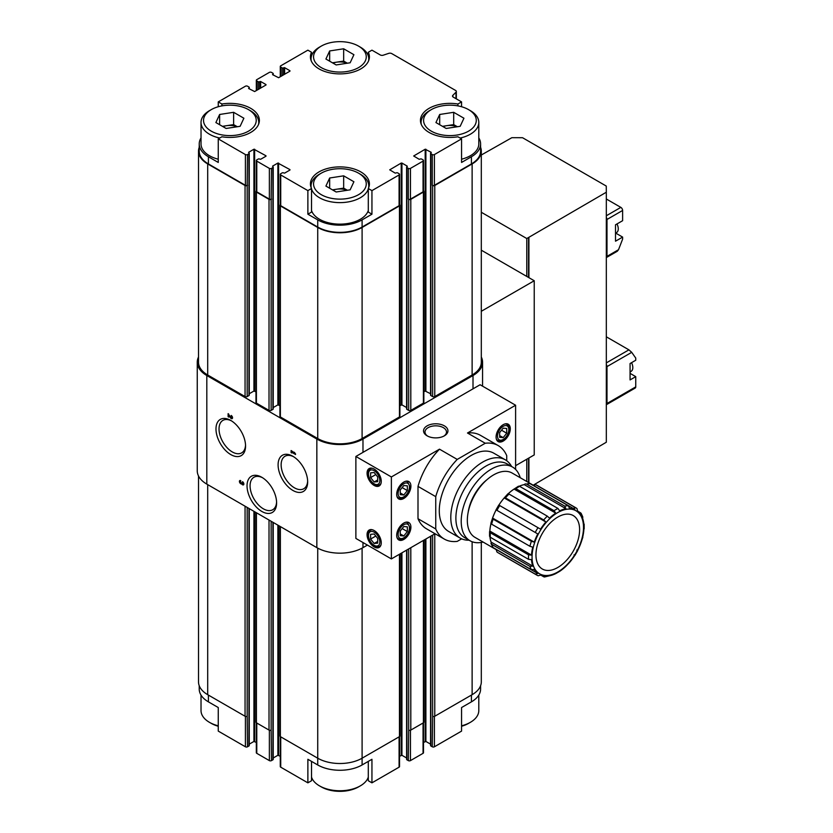 <?xml version="1.0" encoding="UTF-8"?>
<svg xmlns="http://www.w3.org/2000/svg" width="833" height="833" viewBox="0 0 833 833"><rect width="100%" height="100%" fill="white"/><g stroke="black" fill="none" stroke-linecap="round" stroke-linejoin="round"><path stroke-width="1.25" d="M332.992 190.163A12.547 7.247 180 0 1 336.657 189.216A12.547 7.247 180 0 1 347.153 190.288M332.461 189.862L343.665 188.133L347.361 190.257M222.963 126.637A12.547 7.247 180 0 1 226.628 125.689A12.547 7.247 180 0 1 237.124 126.772M222.432 126.335L233.636 124.606L237.332 126.741M332.992 63.121A12.547 7.247 180 0 1 336.657 62.163A12.547 7.247 180 0 1 347.153 63.246M332.461 62.808L343.665 61.08L347.361 63.214M443.021 126.637A12.547 7.247 180 0 1 446.686 125.689A12.547 7.247 180 0 1 457.182 126.772M442.49 126.335L453.693 124.606L457.39 126.741M360.314 47.127L358.544 46.107A26.354 15.213 180 0 1 358.544 67.619A26.354 15.213 180 0 1 321.278 67.619A26.354 15.213 180 0 1 321.278 46.107A26.354 15.213 180 0 1 358.544 46.107L360.314 47.127A28.863 16.66 180 0 1 368.769 58.914A28.863 16.66 180 0 1 368.571 60.871M336.157 64.943L325.911 59.028L329.66 50.948L343.665 48.783L353.91 54.697L350.152 62.777L336.157 64.943M250.285 110.654L248.515 109.633A26.354 15.213 180 0 1 248.515 131.145A26.354 15.213 180 0 1 211.249 131.145A26.354 15.213 180 0 1 211.249 109.633A26.354 15.213 180 0 1 248.515 109.633L250.285 110.654A28.863 16.66 180 0 1 258.74 122.441A28.863 16.66 180 0 1 258.542 124.388M226.128 128.469L215.882 122.555L219.631 114.475L233.636 112.309L243.882 118.224L240.123 126.304L226.128 128.469M360.314 174.18L358.544 173.16A26.354 15.213 180 0 1 358.544 194.672A26.354 15.213 180 0 1 321.278 194.672A26.354 15.213 180 0 1 321.278 173.16A26.354 15.213 180 0 1 358.544 173.16L360.314 174.18A28.863 16.66 180 0 1 368.769 185.967A28.863 16.66 180 0 1 368.571 187.914M336.157 191.996L325.911 186.082L329.66 178.002L343.665 175.836L353.91 181.75L350.152 189.83L336.157 191.996M470.343 110.654L468.573 109.633A26.354 15.213 180 0 1 468.573 131.145A26.354 15.213 180 0 1 431.307 131.145A26.354 15.213 180 0 1 431.307 109.633A26.354 15.213 180 0 1 468.573 109.633L470.343 110.654A28.863 16.66 180 0 1 478.798 122.441A28.863 16.66 180 0 1 460.097 138.039M446.186 128.469L435.94 122.555L439.689 114.475L453.693 112.309L463.939 118.224L460.18 126.304L446.186 128.469M616.993 223.942A8.153 4.706 60 0 1 616.826 232.417L615.514 233.375M606.32 198.993L620.835 207.375A2.509 1.447 60 0 1 622.615 210.457L622.615 220.703L615.514 224.795L615.514 241.195L622.615 237.093L615.806 233.167M606.32 217.465A2.509 1.447 -120 0 1 606.997 219.475L606.997 256.356L618.513 249.713L622.615 239.133L622.615 237.093M606.32 257.574A2.509 1.447 -120 0 0 606.476 257.501A2.509 1.447 -120 0 0 606.997 256.356M631.549 362.678A8.153 4.706 60 0 1 631.383 371.143L630.071 372.112M606.32 404.713A2.509 1.447 -120 0 0 606.476 404.64L635.225 388.043A2.509 1.447 -120 0 0 635.746 386.887L635.746 376.641L630.071 379.921L630.071 363.532L635.746 360.252L635.746 358.075L631.716 352.338L628.915 349.85L606.32 336.803M606.32 364.594A2.509 1.447 -120 0 1 606.997 366.603L606.997 403.484L635.746 386.887M606.476 404.64A2.509 1.447 -120 0 0 606.997 403.484M630.071 373.361L635.746 376.641M481.307 155.011L511.847 137.695L522.541 137.716L606.268 186.061L606.32 192.236L526.779 238.53L481.307 212.269M481.307 250.181L534.234 280.742L534.234 454.922L515.606 465.678M534.234 280.742L481.307 311.292M584.162 524.134L583.891 524.863A37.141 21.45 -60 0 0 582.642 518.345L582.788 516.981L581.184 513.42L580.611 512.847L581.153 515.044A37.141 21.45 -60 0 0 577.602 510.962L576.957 508.567L575.457 507.568A38.901 22.46 -60 0 1 576.79 508.453M532.266 484.941A37.173 21.46 120 0 1 533.203 485.285L535.754 484.764L574.031 506.86L574.843 509.359A37.141 21.45 -60 0 0 569.522 508.328L568.314 505.746L530.038 483.65L526.425 484.015A38.901 22.46 -60 0 1 530.038 483.65M526.425 484.015L564.701 506.11L565.919 508.692A37.141 21.45 -60 0 0 559.651 510.868L557.954 508.453L519.688 486.357L518.001 486.795M508.203 493.75A37.173 21.46 120 0 1 514.096 489.044L515.783 488.607L554.049 510.702L555.746 513.118A37.141 21.45 -60 0 0 549.478 518.178L547.312 516.148L509.036 494.052L507.818 494.115M498.905 505.11A37.141 21.45 120 0 1 504.215 497.936L505.423 497.863L543.699 519.959L545.875 521.989A37.141 21.45 -60 0 0 540.555 529.153L498.894 505.1A37.173 21.46 120 0 1 504.204 497.926L507.901 493.823M537.795 533.932L496.135 509.879A37.141 21.45 120 0 0 492.595 518.074L492.574 518.074A37.173 21.46 120 0 1 496.124 509.879L537.795 533.932A37.141 21.45 -60 0 0 534.245 542.127L531.402 541.263L493.126 519.157L492.574 518.074L490.866 523.322M491.074 523.103L491.637 524.186L529.913 546.281L532.756 547.146A37.141 21.45 -60 0 0 531.506 555.111L528.57 554.851L490.293 532.756L489.835 531.069L489.575 531.673M489.835 535.577L490.293 537.264L528.57 559.36L531.506 559.62A37.141 21.45 -60 0 0 532.756 566.138L529.913 566.367L491.637 544.272L491.074 542.106A37.173 21.46 120 0 1 489.96 537.014M490.939 543.449L493.126 547.573L531.402 569.668L534.245 569.439A37.141 21.45 -60 0 0 537.795 573.52L535.223 574.072L498.28 552.852A38.901 22.46 -60 0 1 496.947 551.967L496.124 549.499A37.173 21.46 120 0 1 495.354 548.864M574.031 554.851L574.843 555.319A37.141 21.45 -60 0 1 569.522 562.494L565.919 566.294A37.141 21.45 -60 0 1 559.651 571.355L555.746 573.614A37.141 21.45 -60 0 1 549.478 575.79L544.48 576.988L543.699 576.769L545.875 576.144A37.141 21.45 -60 0 1 540.555 575.114L538.17 575.749L536.556 574.947A38.901 22.46 -60 0 1 535.223 574.072M576.79 550.072L577.602 550.54A37.141 21.45 -60 0 0 581.153 542.356L582.871 537.098M582.861 537.098L582.642 537.327A37.141 21.45 -60 0 0 583.891 529.371L584.162 528.747M580.611 512.847L578.258 511.493M543.699 576.769L541.346 575.416M489.856 531.058A37.141 21.45 120 0 1 490.97 523.645A37.173 21.46 120 0 0 489.835 531.069L531.506 555.111M496.124 509.879L496.947 510.358A38.901 22.46 -60 0 1 499.706 505.569M508.234 493.75A37.141 21.45 120 0 1 514.096 489.075L518.48 486.201M525.373 483.827L524.269 484.608A37.173 21.46 120 0 0 519.313 486.191A37.141 21.45 120 0 1 524.269 484.639L565.919 508.692M537.181 485.472L535.754 484.764A38.901 22.46 -60 0 1 537.181 485.472L575.457 507.568A38.901 22.46 -60 0 0 574.031 506.86M496.083 436.992A10.038 5.8 120 0 0 498.155 441.584A10.038 5.8 120 0 0 508.203 435.794A10.038 5.8 120 0 0 508.203 424.195A10.038 5.8 120 0 0 500.466 426.892A10.038 5.8 120 0 0 496.083 436.992M506.724 460.753L506.724 455.661A53.958 31.154 120 0 0 498.217 445.593L480.464 435.347A53.958 31.154 120 0 0 467.49 433.004L515.606 405.234L515.606 469.406M498.217 445.593A53.958 31.154 120 0 0 485.233 443.25L457.234 459.42L439.491 449.174L391.375 476.955L355.878 456.463L480.11 384.742L515.606 405.234M481.307 357.024A32.622 18.836 180 0 1 482.567 362.199A32.622 18.836 180 0 1 473.009 375.516L362.98 439.043A32.622 18.836 180 0 1 316.842 439.043L206.813 375.516A32.622 18.836 180 0 1 197.254 362.199A32.622 18.836 180 0 1 198.514 357.024M279.93 405.64L277.889 404.869L277.889 163.06L272.558 166.142L272.912 166.756A1 0.583 180 0 1 272.912 167.568L271.496 168.391L271.141 199.337A1.51 0.864 180 0 1 269.017 199.337L256.408 192.059A1.51 0.864 180 0 1 255.97 191.444A1.51 0.864 180 0 1 256.325 190.882M271.496 199.129A1.51 0.864 180 0 1 269.371 199.129L256.772 191.85A1.51 0.864 180 0 1 256.325 191.236L256.325 160.498A1.51 0.864 180 0 1 256.772 159.884L258.188 159.072A1 0.583 180 0 1 259.604 159.072L260.667 159.27L265.998 156.198M255.97 391.812L253.93 391.041L253.93 149.232L248.598 152.304L248.963 152.918A1 0.583 180 0 1 248.963 153.741L247.536 154.563L247.182 185.499A1.51 0.864 180 0 1 245.058 185.499L207.698 163.934A31.373 18.107 180 0 1 198.514 151.127A31.373 18.107 180 0 1 199.222 147.295M247.536 185.301A1.51 0.864 180 0 1 245.412 185.301L208.406 163.934A31.373 18.107 180 0 1 199.222 151.127L199.222 143.953A31.373 18.107 180 0 1 201.024 137.903M478.798 137.903A31.373 18.107 180 0 1 480.599 143.953L480.599 151.127A31.373 18.107 180 0 1 471.416 163.934L434.409 185.301A1.51 0.864 180 0 1 432.285 185.301L432.639 185.499A1.51 0.864 180 0 0 434.764 185.499L472.124 163.934A31.373 18.107 180 0 0 481.307 151.127A31.373 18.107 180 0 0 480.599 147.295M430.567 393.738L425.184 391.041L425.184 149.232L413.678 155.99L419.145 159.27L420.217 159.072A1 0.583 180 0 1 421.633 159.072L423.049 159.884A1.51 0.864 180 0 1 423.497 160.498L423.497 191.236A1.51 0.864 180 0 1 423.049 191.85L410.45 199.129A1.51 0.864 180 0 1 408.326 199.129L408.68 199.337A1.51 0.864 180 0 0 410.804 199.337L423.403 192.059A1.51 0.864 180 0 0 423.851 191.444A1.51 0.864 180 0 0 423.497 190.882M399.538 204.72A1.51 0.864 180 0 1 399.892 205.272L399.892 416.344A1.51 0.864 180 0 1 399.455 416.958L362.095 438.533A31.373 18.107 180 0 1 317.727 438.533L280.367 416.958A1.51 0.864 180 0 1 279.93 416.344L279.93 205.272A1.51 0.864 180 0 1 280.284 204.72M277.889 404.869L273.214 407.566M273.214 167.162L273.214 408.972A1 0.583 180 0 1 272.912 409.378L271.141 410.398A1.51 0.864 180 0 1 269.017 410.398L256.408 403.13A1.51 0.864 180 0 1 255.97 402.516L255.97 191.444M253.93 391.041L249.254 393.738M249.254 153.334L249.254 395.134A1 0.583 180 0 1 248.963 395.55L247.182 396.57A1.51 0.864 180 0 1 245.058 396.57L207.698 375.006A31.373 18.107 180 0 1 198.514 362.199L198.514 151.127M481.307 151.127L481.307 362.199A31.373 18.107 180 0 1 472.124 375.006L434.764 396.57A1.51 0.864 180 0 1 432.639 396.57L430.859 395.55A1 0.583 180 0 1 430.567 395.134L430.567 153.334A1 0.583 180 0 1 430.859 152.918L431.213 152.71M425.184 391.041L423.851 391.812M423.851 191.444L423.851 402.516A1.51 0.864 180 0 1 423.403 403.13L410.804 410.398A1.51 0.864 180 0 1 408.68 410.398L406.9 409.378A1 0.583 180 0 1 406.608 408.972L406.608 167.162A1 0.583 180 0 1 406.9 166.756L407.254 166.548M406.608 407.566L401.933 404.869L401.933 163.06L407.254 166.142M399.892 405.64L401.933 404.869M399.538 736.58L399.538 766.558A1.51 0.864 180 0 1 399.09 767.172L371.945 782.843L371.945 759.28L362.095 764.965A31.373 18.107 180 0 1 317.727 764.965L307.877 759.28L307.877 782.843L280.721 767.172A1.51 0.864 180 0 1 280.284 766.558L280.284 736.58M249.254 508.63L249.254 745.556A1 0.583 180 0 1 248.963 745.962L247.536 746.785A1.51 0.864 180 0 1 245.412 746.785L218.256 731.103L218.256 707.54L208.406 701.855A31.373 18.107 180 0 1 199.222 689.047L199.222 685.705M480.599 685.705L480.599 689.047A31.373 18.107 180 0 1 471.416 701.855L461.565 707.54L461.565 731.103L434.409 746.785A1.51 0.864 180 0 1 432.285 746.785L430.859 745.962A1 0.583 180 0 1 430.567 745.556L430.567 536.296M311.521 761.383L311.521 780.74L307.877 782.843M280.284 756.26L277.889 755.281L273.214 757.988M273.214 522.458L273.214 759.384A1 0.583 180 0 1 272.912 759.79L271.496 760.612A1.51 0.864 180 0 1 269.371 760.612L256.772 753.334A1.51 0.864 180 0 1 256.325 752.72L256.325 722.752M256.325 742.432L253.93 741.453L249.254 744.15M430.567 744.15L425.892 741.453L423.497 742.432M423.497 722.752L423.497 752.72A1.51 0.864 180 0 1 423.049 753.334L410.45 760.612A1.51 0.864 180 0 1 408.326 760.612L406.9 759.79A1 0.583 180 0 1 406.608 759.384L406.608 550.124M406.608 757.988L401.933 755.281L399.538 756.26M371.945 782.843L368.301 780.74L368.301 761.383M271.496 760.612L271.141 730.083A1.51 0.864 180 0 1 269.017 730.083L256.408 722.805A1.51 0.864 180 0 1 255.97 722.19L255.97 512.503M247.536 746.785L247.182 716.245A1.51 0.864 180 0 1 245.058 716.245L207.698 694.68A31.373 18.107 180 0 1 198.514 681.873L198.514 475.976M481.307 542.429L481.307 681.873A31.373 18.107 180 0 1 472.124 694.68L434.764 716.245A1.51 0.864 180 0 1 432.639 716.245L432.285 746.785M423.851 540.169L423.851 722.19A1.51 0.864 180 0 1 423.403 722.805L410.804 730.083A1.51 0.864 180 0 1 408.68 730.083L408.326 760.612M399.892 553.997L399.892 736.018A1.51 0.864 180 0 1 399.455 736.632L362.095 758.207A31.373 18.107 180 0 1 317.727 758.207L280.367 736.632A1.51 0.864 180 0 1 279.93 736.018L279.93 526.341M240.747 480.662A1.885 1.083 -120 0 0 239.8 480.568A1.885 1.083 -120 0 0 239.779 482.692A1.885 1.083 -120 0 0 241.632 483.858A1.885 1.083 -120 0 0 243.465 484.858A1.885 1.083 -120 0 0 243.746 483.348A1.885 1.083 -120 0 0 242.518 481.682L242.518 482.401A1 0.583 -120 0 1 242.872 484.14L241.945 482.734L240.393 482.703A1 0.583 -120 0 1 240.747 481.38L240.747 480.662M231.21 415.459L231.21 416.167A1 0.583 -120 0 1 231.709 417.864A1 0.583 -120 0 1 230.699 417.26L228.107 413.657L228.107 416.739L228.731 417.094L228.731 414.772L230.252 417.5A1.885 1.083 -120 0 0 232.157 418.624A1.885 1.083 -120 0 0 232.438 417.114A1.885 1.083 -120 0 0 231.21 415.459M291.727 450.903L291.102 450.549L291.102 452.6L291.727 452.954L291.727 452.288L295.548 454.495L294.653 452.6L293.768 452.08L294.653 453.267L291.727 450.903M261.822 477.299L261.822 477.299A20.908 12.068 60 0 1 276.608 502.903A20.908 12.068 60 0 1 261.822 511.441A20.908 12.068 60 0 1 247.037 485.837A20.908 12.068 60 0 1 261.822 477.299L261.822 477.299M230.772 420.436L230.772 420.436A20.908 12.068 60 0 1 245.558 446.04A20.908 12.068 60 0 1 230.772 454.579A20.908 12.068 60 0 1 215.986 428.964A20.908 12.068 60 0 1 230.772 420.436M292.883 456.297L292.883 456.297A20.908 12.068 60 0 1 307.669 481.901A20.908 12.068 60 0 1 292.883 490.439A20.908 12.068 60 0 1 278.097 464.824A20.908 12.068 60 0 1 292.883 456.297M367.415 545.084L362.98 547.645A32.622 18.836 180 0 1 316.842 547.645L206.813 484.119A32.622 18.836 180 0 1 197.254 470.801L197.254 362.199M399.892 205.272A1.51 0.864 180 0 1 399.455 205.886L362.095 227.461A31.373 18.107 180 0 1 317.727 227.461L280.367 205.886A1.51 0.864 180 0 1 279.93 205.272M307.877 190.622L307.877 214.196L311.521 212.092L311.521 188.518L307.877 190.622L280.721 174.951A1.51 0.864 180 0 1 280.284 174.336A1.51 0.864 180 0 1 280.721 173.722L282.148 172.9A1 0.583 180 0 1 283.564 172.9L284.626 173.108L289.957 170.026M289.957 169.62L277.889 163.06M265.998 155.792L253.93 149.232M221.901 105.885L221.901 104L218.256 101.897L245.412 86.215A1.51 0.864 180 0 1 247.536 86.215L248.963 87.038A1 0.583 180 0 1 248.963 87.861L248.598 88.475L254.638 91.547L265.998 84.987M265.998 84.581L260.667 81.509L259.604 81.707A1 0.583 180 0 1 258.188 81.707L256.772 80.895A1.51 0.864 180 0 1 256.325 80.28A1.51 0.864 180 0 1 256.772 79.666L269.371 72.388A1.51 0.864 180 0 1 271.496 72.388L272.912 73.21A1 0.583 180 0 1 272.912 74.022L272.558 74.637L278.597 77.719L289.957 71.159M289.957 70.743L284.626 67.671L283.564 67.879A1 0.583 180 0 1 282.148 67.879L280.721 67.056A1.51 0.864 180 0 1 280.284 66.442A1.51 0.864 180 0 1 280.721 65.828L307.877 50.157L311.521 52.26A29.488 17.024 180 0 0 310.417 56.863A29.488 17.024 180 0 0 339.906 73.887A29.488 17.024 180 0 0 369.404 56.863A29.488 17.024 180 0 0 368.301 52.26L371.945 50.157L380.254 54.947A2.509 1.447 180 0 0 383.284 55.186L388.719 53.364A2.509 1.447 180 0 1 391.749 53.593L455.599 90.453A2.509 1.447 180 0 1 456.328 91.484A2.509 1.447 180 0 1 455.995 92.203L452.85 95.347L452.85 96.795M457.921 105.885L457.921 104A29.488 17.024 180 0 0 420.446 120.389A29.488 17.024 180 0 0 457.921 136.779L461.565 138.882L434.409 154.563A1.51 0.864 180 0 1 432.285 154.563L430.859 153.741A1 0.583 180 0 1 430.567 153.334M431.213 152.304L425.184 149.232M423.497 160.498A1.51 0.864 180 0 1 423.049 161.113L410.45 168.391A1.51 0.864 180 0 1 408.326 168.391L406.9 167.568A1 0.583 180 0 1 406.608 167.162M401.225 404.869L401.225 163.06L401.933 163.06M401.225 163.06L389.719 169.828L395.186 173.108L396.258 172.9A1 0.583 180 0 1 397.674 172.9L399.09 173.722A1.51 0.864 180 0 1 399.538 174.336A1.51 0.864 180 0 1 399.09 174.951L371.945 190.622L371.945 214.196L368.301 212.092L368.301 188.518L371.945 190.622M399.538 174.336L399.538 205.074A1.51 0.864 180 0 1 399.09 205.689L362.095 227.045A31.373 18.107 180 0 1 317.727 227.045L280.721 205.689A1.51 0.864 180 0 1 280.284 205.074L280.284 174.336M371.945 214.196L362.095 219.881A31.373 18.107 180 0 1 317.727 219.881L317.727 227.045M307.877 214.196L317.727 219.881M271.496 168.391A1.51 0.864 180 0 1 269.371 168.391L256.772 161.113A1.51 0.864 180 0 1 256.325 160.498M247.536 154.563A1.51 0.864 180 0 1 245.412 154.563L218.256 138.882L218.256 162.445L208.406 156.76A31.373 18.107 180 0 1 199.222 143.953M218.256 101.897L218.256 106.739M461.565 106.739L461.565 101.897L453.256 97.097A2.509 1.447 180 0 1 452.517 96.076A2.509 1.447 180 0 1 452.85 95.347M480.599 143.953A31.373 18.107 180 0 1 471.416 156.76L471.416 163.934M461.565 138.882L461.565 162.445L471.416 156.76M311.521 188.518A29.488 17.024 180 0 1 310.417 183.916A29.488 17.024 180 0 1 339.906 166.892A29.488 17.024 180 0 1 369.404 183.916A29.488 17.024 180 0 1 368.301 188.518M457.921 104L461.565 101.897M221.901 104A29.488 17.024 180 0 1 259.375 120.389A29.488 17.024 180 0 1 221.901 136.779L218.256 138.882M218.256 159.207A28.863 16.66 180 0 1 201.024 143.953L201.024 122.441A28.863 16.66 180 0 1 209.468 110.654L211.249 109.633M311.521 55.905L311.521 52.26M368.301 55.905L368.301 52.26M478.798 122.441L478.798 143.953A28.863 16.66 180 0 1 461.565 159.207M368.301 210.489A28.863 16.66 180 0 1 339.906 224.139A28.863 16.66 180 0 1 311.521 210.489M307.648 480.985A18.763 10.829 60 0 1 303.785 488.732A18.763 10.829 60 0 1 285.021 477.903A18.763 10.829 60 0 1 285.021 456.245A18.763 10.829 60 0 1 293.664 456.765M245.537 445.124A18.763 10.829 60 0 1 241.664 452.871A18.763 10.829 60 0 1 222.911 442.042A18.763 10.829 60 0 1 222.911 420.384A18.763 10.829 60 0 1 231.553 420.904M276.587 501.997A18.763 10.829 60 0 1 272.724 509.744A18.763 10.829 60 0 1 253.961 498.905A18.763 10.829 60 0 1 253.961 477.247A18.763 10.829 60 0 1 262.603 477.767M410.898 486.17A10.038 5.8 -60 0 1 406.514 496.27A10.038 5.8 -60 0 1 398.778 498.967A10.038 5.8 -60 0 1 398.778 487.367A10.038 5.8 -60 0 1 408.816 481.578A10.038 5.8 -60 0 1 410.898 486.17M410.898 527.154A10.038 5.8 -60 0 1 406.514 537.254A10.038 5.8 -60 0 1 398.778 539.951A10.038 5.8 -60 0 1 398.778 528.361A10.038 5.8 -60 0 1 408.816 522.562A10.038 5.8 -60 0 1 410.898 527.154M439.491 449.174A53.958 31.154 120 0 0 417.999 486.399L417.999 518.73A53.958 31.154 120 0 0 426.506 528.809L444.26 539.055A53.958 31.154 120 0 0 457.234 541.388L461.649 538.836M435.024 533.724L391.375 558.922L391.375 476.955M391.375 558.922L355.878 538.43L355.878 456.463M444.374 425.861A12.203 7.049 180 0 1 444.374 435.826A12.203 7.049 180 0 1 427.11 435.826A12.203 7.049 180 0 1 427.11 425.861A12.203 7.049 180 0 1 444.374 425.861M485.233 443.25L467.49 433.004M374.163 469.062A10.038 5.8 60 0 1 380.723 477.903A10.038 5.8 60 0 1 379.182 485.951A10.038 5.8 60 0 1 369.144 480.152A10.038 5.8 60 0 1 369.144 468.562A10.038 5.8 60 0 1 374.163 469.062M374.163 530.538A10.038 5.8 60 0 1 380.723 539.388A10.038 5.8 60 0 1 379.182 547.427A10.038 5.8 60 0 1 369.144 541.627A10.038 5.8 60 0 1 369.144 530.038A10.038 5.8 60 0 1 374.163 530.538M457.234 459.42A53.958 31.154 120 0 0 435.742 496.645L417.999 486.399M435.742 496.645L435.742 528.976L417.999 518.73M435.742 528.976A53.958 31.154 120 0 0 444.26 539.055M469.073 540.19A45.18 26.083 -60 0 1 460.149 538.087L448.643 531.444A45.18 26.083 -60 0 1 448.643 479.277A45.18 26.083 -60 0 1 493.823 453.194L505.329 459.837A45.18 26.083 -60 0 1 511.608 466.511M460.149 538.087A45.18 26.083 -60 0 1 460.149 485.92A45.18 26.083 -60 0 1 505.329 459.837M483.088 542.054A42.535 24.563 -60 0 1 470.02 540.742L464.699 537.66A42.535 24.563 -60 0 1 464.689 488.544A42.535 24.563 -60 0 1 507.235 463.981L512.555 467.053A42.535 24.563 -60 0 1 520.229 477.715M579.612 529.684A30.873 17.826 -60 0 1 546.865 570.418A30.873 17.826 -60 0 1 546.865 526.758A30.873 17.826 -60 0 1 579.612 529.684M496.114 549.572L475.029 537.4A37.141 21.45 -60 0 1 475.018 494.51A37.141 21.45 -60 0 1 512.17 473.061L533.255 485.233M470.02 540.742A42.535 24.563 -60 0 1 470.02 491.616A42.535 24.563 -60 0 1 512.555 467.053M489.991 537.046A37.141 21.45 120 0 0 491.095 542.085L491.074 542.106M491.095 542.085L532.756 566.138M495.489 548.937A37.141 21.45 120 0 0 496.145 549.468L496.124 549.499M496.145 549.468L537.795 573.52M533.203 485.285L533.182 485.316A37.141 21.45 120 0 0 532.402 485.014M533.182 485.316L574.843 509.359M514.096 489.075L555.746 513.118M504.215 497.936L545.875 521.989M492.595 518.074L534.245 542.127M427.662 436.128A10.746 6.206 180 0 1 424.997 432.035A10.746 6.206 180 0 1 431.629 426.298A10.746 6.206 180 0 1 443.343 427.641A10.746 6.206 180 0 1 446.488 432.035A10.746 6.206 180 0 1 443.822 436.128M526.779 276.441L526.779 238.53M526.779 481.495L526.779 459.222M533.838 484.816L606.32 442.24L606.32 192.236M528.913 482.724L528.913 457.994M528.913 277.67L528.913 237.707M528.559 482.526L528.559 458.202M528.559 277.462L528.559 237.499M618.513 249.713L617.263 251.274L606.476 257.501M478.798 695.097L478.798 710.559A28.863 16.66 180 0 1 470.343 722.346A28.863 16.66 180 0 1 461.565 725.814M470.343 722.346L468.573 723.367A26.354 15.213 180 0 1 461.565 726.261M218.256 725.814A28.863 16.66 180 0 1 209.468 722.346A28.863 16.66 180 0 1 201.024 710.559L201.024 695.097M218.256 726.261A26.354 15.213 180 0 1 211.249 723.367L209.468 722.346M368.301 777.095A28.863 16.66 180 0 1 360.314 785.873A28.863 16.66 180 0 1 319.497 785.873A28.863 16.66 180 0 1 311.521 777.095M360.314 785.873L358.544 786.893A26.354 15.213 180 0 1 321.278 786.893L319.497 785.873M421.279 124.388A28.863 16.66 180 0 1 421.082 122.441A28.863 16.66 180 0 1 429.526 110.654L431.307 109.633M311.25 60.871A28.863 16.66 180 0 1 311.053 58.914A28.863 16.66 180 0 1 319.497 47.127L321.278 46.107M219.725 138.039A28.863 16.66 180 0 1 201.024 122.441M368.301 188.966A28.863 16.66 180 0 1 339.906 202.627A28.863 16.66 180 0 1 311.521 188.966M311.25 187.914A28.863 16.66 180 0 1 311.053 185.967A28.863 16.66 180 0 1 319.497 174.18L321.278 173.16M439.689 124.721L439.689 114.475M453.693 124.606L453.693 112.309M329.66 188.248L329.66 178.002M343.665 188.133L343.665 175.836M219.631 124.721L219.631 114.475M233.636 124.606L233.636 112.309M329.66 61.194L329.66 50.948M343.665 61.08L343.665 48.783M374.163 543.47L377.713 543.147L377.713 538.42L374.163 534.005L370.612 534.317L370.612 539.055L374.163 543.47L377.713 541.419M374.163 481.995L377.713 481.672L377.713 476.945L374.163 472.53L370.612 472.842L370.612 477.58L374.163 481.995L377.713 479.943M499.633 437.304L499.633 432.577L503.174 428.162L506.724 428.474L506.724 433.212L503.174 437.627L499.633 437.304M403.797 535.983L407.347 531.569L407.347 526.841L403.797 526.518L400.246 530.933L400.246 535.671L403.797 535.983L400.246 533.943M403.797 495L407.347 490.585L407.347 485.858L403.797 485.535L400.246 489.95L400.246 494.687L403.797 495L400.246 492.949M501.528 430.213L506.724 433.212M499.633 435.576L503.174 437.627M402.152 528.57L407.347 531.569M375.808 536.046L370.612 539.055M375.808 474.571L370.612 477.58M402.152 487.586L407.347 490.585M291.644 450.851L291.102 452.6M295.548 453.881L291.727 452.288M231.262 417.833A1.885 1.083 -120 0 0 232.376 418.405M231.73 415.875L231.21 416.167M231.907 417.572A1 0.583 -120 0 0 232.449 417.146M228.638 413.97L228.107 416.739M240.112 480.485A1.885 1.083 -120 0 0 240.039 481.734M240.758 483.015A1.885 1.083 -120 0 0 242.111 483.567M242.549 484.046A1.885 1.083 -120 0 0 243.694 484.629M243.038 482.109L242.518 482.401M243.132 483.994L243.403 483.827A1 0.583 -120 0 0 243.757 483.379M606.997 219.475L622.615 210.457M606.32 215.768L620.835 207.375M606.997 366.603L631.716 352.338M606.32 362.896L628.915 349.85M583.516 527.435A36.392 21.012 -60 0 1 544.917 575.447A36.392 21.012 -60 0 1 544.917 523.978A36.392 21.012 -60 0 1 583.516 527.435M564.701 506.11A38.901 22.46 -60 0 1 568.314 505.746M554.049 510.702A38.901 22.46 -60 0 1 557.954 508.453M543.699 519.959A38.901 22.46 -60 0 1 547.312 516.148M535.223 532.454A38.901 22.46 -60 0 1 537.983 527.674M529.913 546.281A38.901 22.46 -60 0 1 531.402 541.263M528.57 559.36A38.901 22.46 -60 0 1 528.57 554.851M531.402 569.668A38.901 22.46 -60 0 1 529.913 566.367M537.983 575.665A38.901 22.46 -60 0 1 536.556 574.947L498.28 552.852M515.783 488.607A38.901 22.46 -60 0 1 519.688 486.357M493.126 547.573A38.901 22.46 -60 0 1 491.637 544.272M490.293 537.264A38.901 22.46 -60 0 1 490.293 532.756M491.637 524.186A38.901 22.46 -60 0 1 493.126 519.157M505.423 497.863A38.901 22.46 -60 0 1 509.036 494.052M362.98 452.361L362.98 439.043M473.009 388.834L473.009 375.516M362.095 764.965L362.095 548.145M317.727 764.965L317.727 548.145M280.721 767.172L280.721 736.841M245.412 746.785L245.412 716.401M208.406 701.855L208.406 695.086M471.416 701.855L471.416 695.086M434.409 746.785L434.409 716.401M399.09 767.172L399.09 736.841M206.813 484.119L206.813 375.516M316.842 547.645L316.842 439.043M362.98 547.645L362.98 542.522M280.367 526.591L280.367 736.632M278.597 525.571L278.597 755.281M277.889 525.154L277.889 755.281M272.912 522.291L272.912 759.79M271.141 521.26L271.141 730.083M269.017 520.031L269.017 730.083M256.408 512.764L256.408 722.805M254.638 511.733L254.638 741.453M253.93 511.327L253.93 741.453M248.963 508.453L248.963 745.962M247.182 507.432L247.182 716.245M245.058 506.204L245.058 716.245M207.698 484.639L207.698 694.68M472.124 541.731L472.124 694.68M434.764 533.87L434.764 716.245M432.639 535.098L432.639 716.245M430.859 536.119L430.859 745.962M425.892 538.993L425.892 741.453M425.184 539.399L425.184 741.453M423.403 540.43L423.403 722.805M410.804 547.697L410.804 730.083M408.68 548.926L408.68 730.083M406.9 549.957L406.9 759.79M401.933 552.82L401.933 755.281M401.225 553.237L401.225 755.281M399.455 554.257L399.455 736.632M269.371 760.612L269.371 730.229M256.772 753.334L256.772 723.013M423.049 753.334L423.049 723.013M410.45 760.612L410.45 730.229M317.727 438.533L317.727 227.461M362.095 438.533L362.095 227.461M280.367 416.958L280.367 205.886M278.597 404.869L278.597 163.06M272.912 409.378L272.912 167.568M271.141 410.398L271.141 199.337M269.017 410.398L269.017 199.337M256.408 403.13L256.408 192.059M254.638 391.041L254.638 149.232M248.963 395.55L248.963 153.741M247.182 396.57L247.182 185.499M245.058 396.57L245.058 185.499M207.698 375.006L207.698 163.934M248.963 88.673L248.963 87.861M260.667 88.059L260.667 81.509M259.958 88.475L259.958 81.509M259.604 88.673L259.604 81.707M258.188 89.495L258.188 81.707M256.772 80.895L256.772 90.318M272.912 74.845L272.912 74.022M284.626 74.231L284.626 67.671M283.918 74.637L283.918 67.671M283.564 74.845L283.564 67.879M282.148 75.668L282.148 67.879M280.721 67.056L280.721 76.49M472.124 375.006L472.124 163.934M434.764 396.57L434.764 185.499M432.639 396.57L432.639 185.499M432.285 154.563L432.285 185.301M430.859 395.55L430.859 153.741M425.892 391.041L425.892 149.232M423.403 403.13L423.403 192.059M410.804 410.398L410.804 199.337M408.68 410.398L408.68 199.337M408.326 168.391L408.326 199.129M406.9 409.378L406.9 167.568M399.455 416.958L399.455 205.886M362.095 219.881L362.095 227.045M280.721 174.951L280.721 205.689M269.371 168.391L269.371 199.129M256.772 161.113L256.772 191.85M245.412 154.563L245.412 185.301M208.406 156.76L208.406 163.934M455.995 92.203L455.995 98.679M434.409 154.563L434.409 185.301M423.049 161.113L423.049 191.85M410.45 168.391L410.45 199.129M399.09 174.951L399.09 205.689M468.156 512.357A33.258 19.201 -60 0 1 487.045 479.641M374.163 532.172A8.028 4.634 60 0 1 379.077 544.855A8.028 4.634 60 0 1 369.238 539.17A8.028 4.634 60 0 1 374.163 532.172M381.014 544.844A9.288 5.362 60 0 1 379.692 546.261C377.11 548.104 373.871 546.427 369.967 541.211C367.405 535.827 367.551 532.152 370.404 530.184A9.288 5.362 60 0 1 372.299 529.746M374.163 470.697A8.028 4.634 60 0 1 379.077 483.379A8.028 4.634 60 0 1 369.238 477.694A8.028 4.634 60 0 1 374.163 470.697M381.014 483.359A9.288 5.362 60 0 1 379.692 484.785C377.11 486.628 373.871 484.941 369.967 479.735C367.405 474.352 367.551 470.676 370.404 468.708A9.288 5.362 60 0 1 372.299 468.271M496.333 439.001A9.288 5.362 120 0 0 497.645 440.428C500.227 442.271 503.465 440.584 507.37 435.367C509.931 429.984 509.786 426.309 506.933 424.341A9.288 5.362 120 0 0 505.037 423.903M497.499 436.169A8.028 4.634 120 0 0 506.016 436.929A8.028 4.634 120 0 0 506.016 425.58A8.028 4.634 120 0 0 497.499 436.169M409.472 527.976A8.028 4.634 -60 0 1 400.954 538.576A8.028 4.634 -60 0 1 400.954 527.216A8.028 4.634 -60 0 1 409.472 527.976M405.661 522.27A9.288 5.362 -60 0 1 407.556 522.697L409.846 527.466C408.545 537.431 400.767 541.158 398.268 538.784A9.288 5.362 -60 0 1 396.945 537.358M409.472 486.993A8.028 4.634 -60 0 1 400.954 497.593A8.028 4.634 -60 0 1 400.954 486.233A8.028 4.634 -60 0 1 409.472 486.993M405.661 481.287A9.288 5.362 -60 0 1 407.556 481.713L409.846 486.482C408.545 496.447 400.767 500.175 398.268 497.801A9.288 5.362 -60 0 1 396.945 496.374M584.172 528.747L584.172 524.134M574.947 555.382L577.706 550.603M489.565 536.296L489.565 531.673M496.031 509.827L498.79 505.037M482.567 386.158L482.567 362.199M249.254 88.85L249.254 87.444M273.214 75.012L273.214 73.616M256.325 80.28L256.325 90.568M280.284 66.442L280.284 76.74M456.328 91.484L456.328 98.877M421.082 122.441L421.082 123.878M311.053 58.914L311.053 60.361M368.769 58.914L368.769 60.361M258.74 122.441L258.74 123.878M311.053 185.967L311.053 187.404M368.769 185.967L368.769 187.404M379.692 546.261L380.712 545.677M370.404 530.184L371.424 529.59M379.692 484.785L380.712 484.202M370.404 468.708L371.424 468.115M496.624 439.834L497.645 440.428M505.912 423.747L506.933 424.341M407.556 522.697L406.535 522.114M398.268 538.784L397.247 538.191M407.556 481.713L406.535 481.13M398.268 497.801L397.247 497.207M232.251 417.552L231.709 417.864M243.559 483.786L243.017 484.098M241.674 482.713L241.143 483.025"/></g></svg>
